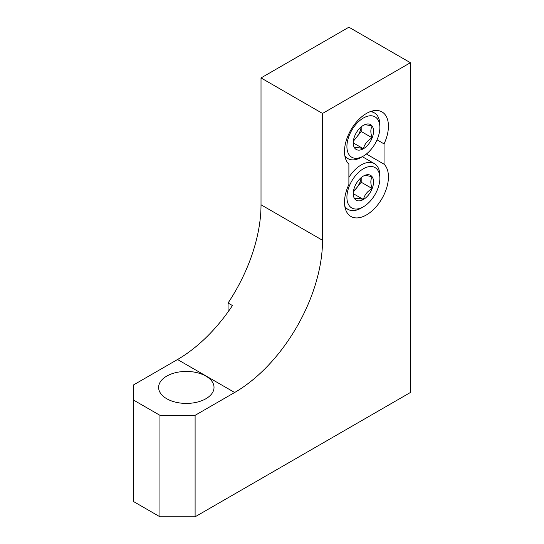 <?xml version="1.0" encoding="UTF-8"?>
<svg xmlns="http://www.w3.org/2000/svg" width="544" height="544" viewBox="0 0 544 544"><rect width="100%" height="100%" fill="white"/><g stroke="black" fill="none" stroke-linecap="round" stroke-linejoin="round"><path stroke-width="0.82" d="M384.044 164.186A31.069 17.938 -60 0 1 380.861 200.41A31.069 17.938 -60 0 1 350.934 216.464A31.069 17.938 -60 0 1 348.894 184.477L348.894 164.186A31.069 17.938 -60 0 1 352.07 127.962A31.069 17.938 -60 0 1 382.004 111.914A31.069 17.938 -60 0 1 384.044 143.895L384.044 164.186L366.411 154.006M384.044 143.895L377.033 139.842M159.956 516.8L159.956 415.33L133.593 400.105L133.593 501.582L159.956 516.8L195.106 516.8L195.106 415.33L234.654 392.496A124.277 71.754 120 0 0 322.531 240.292L322.531 113.451L410.407 62.716L348.894 27.2L261.018 77.935L261.018 204.775A124.277 71.754 -60 0 1 228.058 303.015L228.058 311.896M195.106 516.8L410.407 392.496L410.407 62.716M133.593 400.105L133.593 384.887L177.534 359.516A124.277 71.754 120 0 0 232.458 305.551L228.058 303.015M195.106 415.33L159.956 415.33M322.531 113.451L261.018 77.935M205.911 376.115A27.703 15.994 180 0 1 214.023 387.423A27.703 15.994 180 0 1 186.32 403.417A27.703 15.994 180 0 1 158.617 387.423A27.703 15.994 180 0 1 175.719 372.647A27.703 15.994 180 0 1 205.911 376.115M362.692 156.454A31.069 17.938 -60 0 1 362.807 156.951M354.606 136.258A14.348 8.282 -60 0 1 363.392 125.324C364.534 124.562 367.458 124.828 372.178 126.113C370.41 128.982 370.41 132.892 372.178 137.829C367.499 140.427 364.568 144.072 363.392 148.757C358.714 147.478 355.783 147.213 354.606 147.975A14.348 8.282 -60 0 1 353.246 142.902A14.348 8.282 -60 0 1 354.606 136.258M363.392 125.324A14.348 8.282 -60 0 1 372.178 126.113A14.348 8.282 -60 0 1 372.178 137.829A14.348 8.282 -60 0 1 363.392 148.757A14.348 8.282 -60 0 1 354.606 147.975M361.196 157.338L363.392 156.067A23.304 13.45 -60 0 1 346.916 146.554A23.304 13.45 -60 0 1 363.392 118.014A23.304 13.45 -60 0 1 379.868 127.527A23.304 13.45 -60 0 1 363.392 156.067L361.196 157.338A26.411 15.246 -60 0 1 347.99 158.644A26.411 15.246 -60 0 1 344.808 155.577M370.151 111.683A26.411 15.246 -60 0 1 374.401 112.9A26.411 15.246 -60 0 1 379.868 124.991L379.868 127.527M361.128 126.929A12.43 7.174 -60 0 1 356.803 136.952L361.196 131.485L361.196 126.874M353.342 141.256L356.803 136.952A12.43 7.174 -60 0 1 353.498 140.134M361.196 131.485L372.178 137.829M353.355 142.963L363.392 148.757M354.606 186.993A14.348 8.282 -60 0 1 363.392 176.059C364.534 175.297 367.458 175.562 372.178 176.848C370.41 179.724 370.41 183.627 372.178 188.564C367.499 191.162 364.568 194.806 363.392 199.498C358.714 198.213 355.783 197.955 354.606 198.71A14.348 8.282 -60 0 1 353.246 193.637A14.348 8.282 -60 0 1 354.606 186.993M363.392 176.059A14.348 8.282 -60 0 1 372.178 176.848A14.348 8.282 -60 0 1 372.178 188.564A14.348 8.282 -60 0 1 363.392 199.498A14.348 8.282 -60 0 1 354.606 198.71M361.196 208.073L363.392 206.802A23.304 13.45 -60 0 1 346.916 197.288A23.304 13.45 -60 0 1 363.392 168.756A23.304 13.45 -60 0 1 379.868 178.269A23.304 13.45 -60 0 1 363.392 206.802L361.196 208.073A26.411 15.246 -60 0 1 347.99 209.379A26.411 15.246 -60 0 1 344.808 206.312M348.894 177.392A26.411 15.246 -60 0 1 374.401 163.642A26.411 15.246 -60 0 1 379.868 175.726L379.868 178.269M361.128 177.664A12.43 7.174 -60 0 1 356.803 187.687L361.196 182.22L361.196 177.609M353.342 191.998L356.803 187.687A12.43 7.174 -60 0 1 353.498 190.876M361.196 182.22L372.178 188.564M353.355 193.698L363.392 199.498M234.654 392.496L177.534 359.516M322.531 240.292L261.018 204.775M374.401 112.9L371.491 111.221M347.99 158.644L345.08 156.964M374.401 163.642L362.304 156.658M347.99 209.379L345.08 207.699"/></g></svg>
